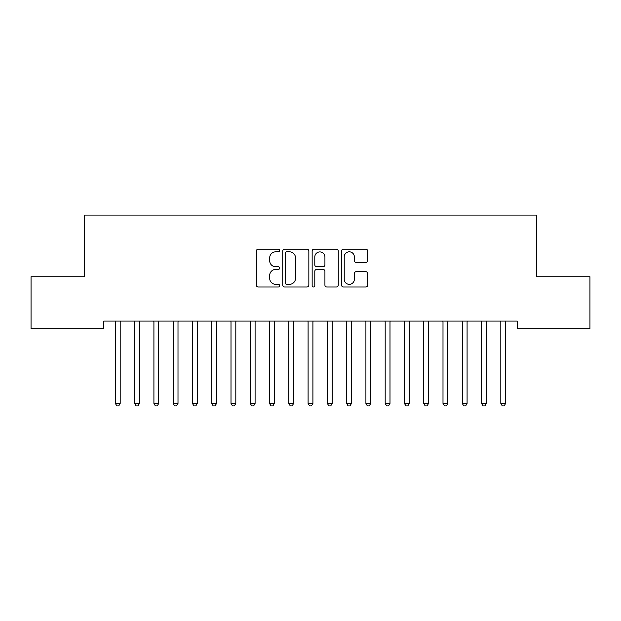 <?xml version="1.0" encoding="UTF-8"?>
<svg xmlns="http://www.w3.org/2000/svg" width="621" height="621" viewBox="0 0 621 621"><rect width="100%" height="100%" fill="white"/><g stroke="black" fill="none" stroke-linecap="round" stroke-linejoin="round"><path stroke-width="0.93" d="M279.667 250.488A1.327 1.327 0 0 0 278.34 249.161L258.243 249.161A1.894 1.894 0 0 0 256.349 251.055L256.349 285.109A1.894 1.894 0 0 0 258.243 286.995L278.34 286.995A1.327 1.327 0 0 0 279.667 285.676A1.327 1.327 0 0 0 278.34 284.348L275.74 284.348A6.055 6.055 0 0 1 269.685 278.293L269.685 275.46A6.055 6.055 0 0 1 275.74 269.405L278.34 269.405A1.327 1.327 0 0 0 279.667 268.078A1.327 1.327 0 0 0 278.34 266.758L275.74 266.758A6.055 6.055 0 0 1 269.685 260.704L269.685 257.862A6.055 6.055 0 0 1 275.74 251.815L278.34 251.815A1.327 1.327 0 0 0 279.667 250.488M365.785 262.504A1.894 1.894 0 0 0 367.679 260.61L367.679 251.055A1.894 1.894 0 0 0 365.785 249.161L343.46 249.161A1.894 1.894 0 0 0 341.573 251.055L341.573 285.109A1.894 1.894 0 0 0 343.46 286.995L365.785 286.995A1.894 1.894 0 0 0 367.679 285.109L367.679 273.566A1.894 1.894 0 0 0 365.785 271.672L356.229 271.672A1.894 1.894 0 0 0 354.343 273.566L354.343 279.287A5.061 5.061 0 0 1 349.281 284.348A5.061 5.061 0 0 1 344.22 279.287L344.22 256.877A5.061 5.061 0 0 1 349.281 251.815A5.061 5.061 0 0 1 354.343 256.877L354.343 260.61A1.894 1.894 0 0 0 356.229 262.504L365.785 262.504M517.293 321.08L103.707 321.08L103.707 328.788L31.05 328.788L31.05 276.756L84.433 276.756L84.433 215.083L536.567 215.083L536.567 276.756L589.95 276.756L589.95 328.788L517.293 328.788L517.293 321.08M308.847 251.055A1.894 1.894 0 0 0 306.953 249.161L284.628 249.161A1.894 1.894 0 0 0 282.741 251.055L282.741 285.109A1.894 1.894 0 0 0 284.628 286.995L306.953 286.995A1.894 1.894 0 0 0 308.847 285.109L308.847 251.055M314.047 249.161L336.372 249.161A1.894 1.894 0 0 1 338.259 251.055L338.259 285.109A1.894 1.894 0 0 1 336.372 286.995L326.817 286.995A1.894 1.894 0 0 1 324.923 285.109L324.923 271.299A1.894 1.894 0 0 0 323.036 269.405L316.694 269.405A1.894 1.894 0 0 0 314.8 271.299L314.8 285.676A1.327 1.327 0 0 1 313.481 286.995A1.327 1.327 0 0 1 312.153 285.676L312.153 251.055A1.894 1.894 0 0 1 314.047 249.161M286.708 251.815A1.327 1.327 0 0 0 285.388 253.135L285.388 283.029A1.327 1.327 0 0 0 286.708 284.348L289.456 284.348A6.055 6.055 0 0 0 295.511 278.293L295.511 257.862A6.055 6.055 0 0 0 289.456 251.815L286.708 251.815M324.923 256.97A5.061 5.061 0 0 0 319.862 251.909A5.061 5.061 0 0 0 314.8 256.97L314.8 264.864A1.894 1.894 0 0 0 316.694 266.758L323.036 266.758A1.894 1.894 0 0 0 324.923 264.864L324.923 256.97M115.11 321.08L115.227 321.36A1.925 1.925 0 0 1 115.366 322.082L115.366 403.409L120.187 403.409L120.187 322.082A1.925 1.925 0 0 1 120.327 321.36L120.435 321.08M120.187 403.409L118.743 405.917L116.81 405.917L115.366 403.409M134.384 321.08L134.501 321.36A1.925 1.925 0 0 1 134.641 322.082L134.641 403.409L139.461 403.409L139.461 322.082A1.925 1.925 0 0 1 139.593 321.36L139.709 321.08M139.461 403.409L138.009 405.917L136.084 405.917L134.641 403.409M153.659 321.08L153.775 321.36A1.925 1.925 0 0 1 153.915 322.082L153.915 403.409L158.728 403.409L158.728 322.082A1.925 1.925 0 0 1 158.867 321.36L158.984 321.08M158.728 403.409L157.284 405.917L155.359 405.917L153.915 403.409M172.933 321.08L173.042 321.36A1.925 1.925 0 0 1 173.181 322.082L173.181 403.409L178.002 403.409L178.002 322.082A1.925 1.925 0 0 1 178.142 321.36L178.258 321.08M178.002 403.409L176.558 405.917L174.633 405.917L173.181 403.409M192.2 321.08L192.316 321.36A1.925 1.925 0 0 1 192.456 322.082L192.456 403.409L197.276 403.409L197.276 322.082A1.925 1.925 0 0 1 197.416 321.36L197.525 321.08M197.276 403.409L195.832 405.917L193.899 405.917L192.456 403.409M211.474 321.08L211.59 321.36A1.925 1.925 0 0 1 211.73 322.082L211.73 403.409L216.55 403.409L216.55 322.082A1.925 1.925 0 0 1 216.69 321.36L216.799 321.08M216.55 403.409L215.099 405.917L213.174 405.917L211.73 403.409M230.748 321.08L230.865 321.36A1.925 1.925 0 0 1 231.004 322.082L231.004 403.409L235.817 403.409L235.817 322.082A1.925 1.925 0 0 1 235.957 321.36L236.073 321.08M235.817 403.409L234.373 405.917L232.448 405.917L231.004 403.409M250.022 321.08L250.131 321.36A1.925 1.925 0 0 1 250.271 322.082L250.271 403.409L255.091 403.409L255.091 322.082A1.925 1.925 0 0 1 255.231 321.36L255.347 321.08M255.091 403.409L253.647 405.917L251.722 405.917L250.271 403.409M269.297 321.08L269.405 321.36A1.925 1.925 0 0 1 269.545 322.082L269.545 403.409L274.366 403.409L274.366 322.082A1.925 1.925 0 0 1 274.505 321.36L274.614 321.08M274.366 403.409L272.922 405.917L270.989 405.917L269.545 403.409M288.563 321.08L288.68 321.36A1.925 1.925 0 0 1 288.819 322.082L288.819 403.409L293.64 403.409L293.64 322.082A1.925 1.925 0 0 1 293.78 321.36L293.888 321.08M293.64 403.409L292.188 405.917L290.263 405.917L288.819 403.409M307.837 321.08L307.954 321.36A1.925 1.925 0 0 1 308.094 322.082L308.094 403.409L312.906 403.409L312.906 322.082A1.925 1.925 0 0 1 313.046 321.36L313.163 321.08M312.906 403.409L311.463 405.917L309.537 405.917L308.094 403.409M327.112 321.08L327.22 321.36A1.925 1.925 0 0 1 327.36 322.082L327.36 403.409L332.181 403.409L332.181 322.082A1.925 1.925 0 0 1 332.32 321.36L332.437 321.08M332.181 403.409L330.737 405.917L328.812 405.917L327.36 403.409M346.386 321.08L346.495 321.36A1.925 1.925 0 0 1 346.634 322.082L346.634 403.409L351.455 403.409L351.455 322.082A1.925 1.925 0 0 1 351.595 321.36L351.703 321.08M351.455 403.409L350.011 405.917L348.078 405.917L346.634 403.409M365.653 321.08L365.769 321.36A1.925 1.925 0 0 1 365.909 322.082L365.909 403.409L370.729 403.409L370.729 322.082A1.925 1.925 0 0 1 370.869 321.36L370.978 321.08M370.729 403.409L369.278 405.917L367.353 405.917L365.909 403.409M384.927 321.08L385.043 321.36A1.925 1.925 0 0 1 385.183 322.082L385.183 403.409L389.996 403.409L389.996 322.082A1.925 1.925 0 0 1 390.135 321.36L390.252 321.08M389.996 403.409L388.552 405.917L386.627 405.917L385.183 403.409M404.201 321.08L404.31 321.36A1.925 1.925 0 0 1 404.45 322.082L404.45 403.409L409.27 403.409L409.27 322.082A1.925 1.925 0 0 1 409.41 321.36L409.526 321.08M409.27 403.409L407.826 405.917L405.901 405.917L404.45 403.409M423.475 321.08L423.584 321.36A1.925 1.925 0 0 1 423.724 322.082L423.724 403.409L428.544 403.409L428.544 322.082A1.925 1.925 0 0 1 428.684 321.36L428.8 321.08M428.544 403.409L427.101 405.917L425.168 405.917L423.724 403.409M442.742 321.08L442.858 321.36A1.925 1.925 0 0 1 442.998 322.082L442.998 403.409L447.819 403.409L447.819 322.082A1.925 1.925 0 0 1 447.958 321.36L448.067 321.08M447.819 403.409L446.367 405.917L444.442 405.917L442.998 403.409M462.016 321.08L462.133 321.36A1.925 1.925 0 0 1 462.272 322.082L462.272 403.409L467.085 403.409L467.085 322.082A1.925 1.925 0 0 1 467.225 321.36L467.341 321.08M467.085 403.409L465.641 405.917L463.716 405.917L462.272 403.409M481.291 321.08L481.407 321.36A1.925 1.925 0 0 1 481.539 322.082L481.539 403.409L486.359 403.409L486.359 322.082A1.925 1.925 0 0 1 486.499 321.36L486.616 321.08M486.359 403.409L484.916 405.917L482.991 405.917L481.539 403.409M500.565 321.08L500.673 321.36A1.925 1.925 0 0 1 500.813 322.082L500.813 403.409L505.634 403.409L505.634 322.082A1.925 1.925 0 0 1 505.773 321.36L505.89 321.08M505.634 403.409L504.19 405.917L502.257 405.917L500.813 403.409"/></g></svg>
